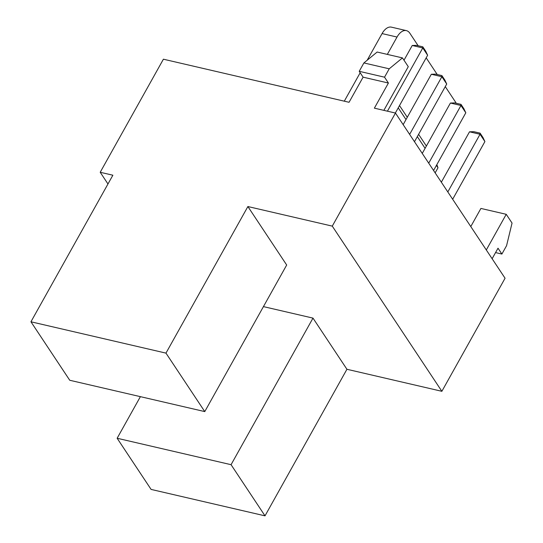 <?xml version="1.0" encoding="UTF-8"?>
<svg xmlns="http://www.w3.org/2000/svg" width="543" height="543" viewBox="0 0 543 543"><rect width="100%" height="100%" fill="white"/><g stroke="black" fill="none" stroke-linecap="round" stroke-linejoin="round"><path stroke-width="0.81" d="M383.86 110.365L408.275 66.674L402.458 57.904L377.141 52.033L363.898 62.934L359.222 71.309L363.097 77.16L388.415 83.031L374.371 108.159L395.467 113.053L332.275 226.126L441.866 391.306L505.065 278.233L395.467 113.053M30.944 321.789L165.968 353.12L247.886 206.544L286.684 265.018L204.765 411.594L69.742 380.263L30.944 321.789L112.869 175.213L100.211 172.274L163.402 59.201L349.054 102.288L363.097 77.16M441.866 391.306L346.929 369.274L265.011 515.85L151.09 489.413L117.145 438.255L231.067 464.693L265.011 515.85M495.562 252.583L501.888 254.056L498.012 248.205L492.128 258.733M346.929 369.274L312.985 318.11L231.067 464.693M247.886 206.544L332.275 226.126M100.211 172.274L107.969 183.975M263.43 306.612L312.985 318.11M204.765 411.594L165.968 353.12M140.393 396.655L117.145 438.255M402.458 57.904L389.216 68.812L384.539 77.187L388.415 83.031M363.898 62.934L389.216 68.812M359.222 71.309L384.539 77.187M470.781 226.567L480.915 208.437L506.232 214.309L512.056 223.078L506.571 245.68L501.888 254.056M506.232 214.309L486.304 249.963M435.147 172.857L437.991 167.773L436.844 164.631M398.229 107.853L406.008 119.569M417.323 136.626L425.094 148.341M436.416 165.398L437.991 167.773M399.512 105.566L407.284 117.281M418.599 134.338L426.377 146.053M387.329 54.395L397.028 37.046A15.604 8.634 103.1 0 1 406.368 30.618A15.604 8.634 103.1 0 1 409.863 33.252L418.151 45.734M426.18 57.843L437.237 74.513M445.274 86.615L455.448 101.955A15.604 8.634 103.1 0 1 456.168 103.245M397.028 37.046L382.075 33.578L367.17 60.239M360.179 72.755L344.289 101.181M382.075 33.578A15.604 8.634 -76.9 0 1 391.422 27.15L406.368 30.618M452.665 199.261L484.906 141.574L480.053 134.264L447.812 191.951M469.505 131.813L473.754 131.671L480.087 133.144L480.053 134.264L469.505 131.813L441.344 182.204M480.087 133.144L482.992 137.528L484.906 141.574M460.993 104.365L460.966 105.491L450.412 103.041L454.667 102.898L460.993 104.365L463.905 108.749L465.813 112.795L460.966 105.491L428.726 163.172M450.412 103.041L422.257 153.425M465.813 112.795L433.572 170.482M441.9 75.592L441.873 76.712L431.325 74.269L435.574 74.126L441.9 75.592L444.812 79.977L446.719 84.022L441.873 76.712L409.632 134.399M431.325 74.269L403.164 124.652M446.719 84.022L414.479 141.709M395.338 113.025L427.626 55.25L422.78 47.94L387.43 111.193M412.232 45.49L416.481 45.347L422.807 46.82L422.78 47.94L412.232 45.49L403.999 60.225M422.807 46.82L425.719 51.205L427.626 55.25"/></g></svg>
